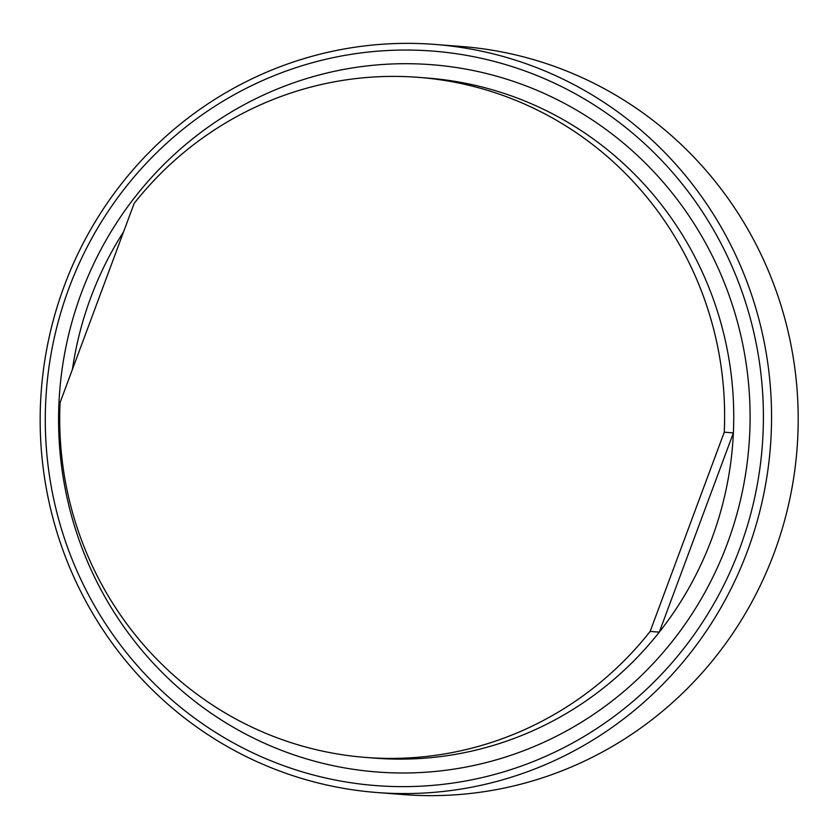 <?xml version="1.0" encoding="UTF-8"?>
<svg xmlns="http://www.w3.org/2000/svg" width="839" height="839" viewBox="0 0 839 839"><rect width="100%" height="100%" fill="white"/><g stroke="black" fill="none" stroke-linecap="round" stroke-linejoin="round"><path stroke-width="1.26" d="M418.546 77.366A341.064 332.412 94.4 0 0 134.167 203.374L60.072 402.605A341.064 332.412 94.4 0 0 365.783 757.439L374.918 758.152A341.064 332.412 94.4 0 0 659.286 632.145L650.152 631.431L724.256 432.2L733.38 432.903L659.286 632.145A341.064 332.412 94.4 0 0 733.38 432.903A341.064 332.412 94.4 0 0 427.67 78.079L418.546 77.366A341.064 332.412 94.4 0 1 724.256 432.2M72.437 369.359A341.064 332.412 94.4 0 1 123.648 231.669M650.152 631.431A341.064 332.412 94.4 0 1 365.783 757.439M376.847 792.509L403.475 794.575A375.169 365.647 -85.6 0 0 797.05 448.813A375.169 365.647 -85.6 0 0 461.513 46.491L434.875 44.425A375.169 365.647 94.4 0 1 770.412 446.747A375.169 365.647 94.4 0 1 376.847 792.509A375.169 365.647 94.4 0 1 64.236 285.994A375.169 365.647 94.4 0 1 434.875 44.425M68.924 288.28A368.342 358.998 -85.6 0 0 461.072 781.78A368.342 358.998 -85.6 0 0 683.019 184.989A368.342 358.998 -85.6 0 0 68.924 288.28M58.971 402.867A354.698 345.71 94.4 0 1 457.171 67.655A354.698 345.71 94.4 0 1 738.551 507.878A354.698 345.71 94.4 0 1 280.95 750.139A354.698 345.71 94.4 0 1 58.971 402.867"/></g></svg>
